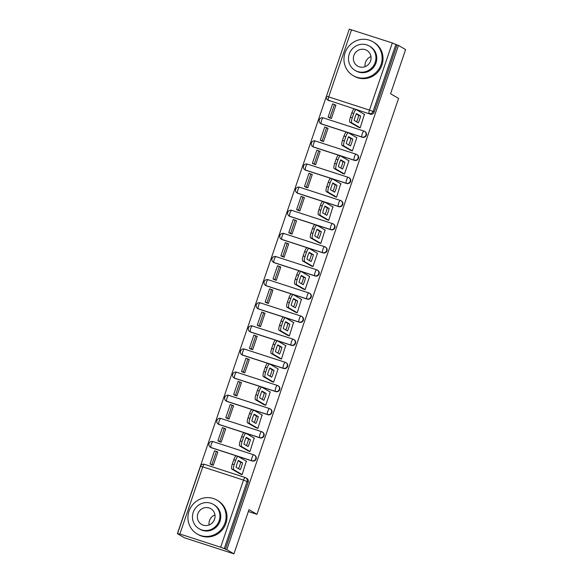 <?xml version="1.0" encoding="UTF-8"?>
<svg xmlns="http://www.w3.org/2000/svg" width="583" height="583" viewBox="0 0 583 583"><rect width="100%" height="100%" fill="white"/><g stroke="black" fill="none" stroke-linecap="round" stroke-linejoin="round"><path stroke-width="0.87" d="M321.641 124.041L362.415 137.267A3.134 3.024 -59.8 0 0 365.002 131.59L364.608 131.364A3.134 3.024 120.2 0 1 362.021 137.041L321.248 123.815A3.134 3.024 120.2 0 1 320.679 123.56L321.073 123.785A3.134 3.024 -59.8 0 0 321.641 124.041L321.248 123.815A3.134 0.809 108 0 1 321.539 120.433A3.134 0.809 108 0 1 323.222 117.868A3.134 3.134 0 0 0 320.679 123.56M313.771 147.164L354.544 160.391A3.134 3.024 -59.8 0 0 357.124 154.714L356.73 154.488A3.134 3.024 120.2 0 1 354.151 160.165L313.377 146.938A3.134 3.024 120.2 0 1 312.809 146.683L313.202 146.909A3.134 3.024 -59.8 0 0 313.771 147.164L313.377 146.938A3.134 0.809 108 0 1 313.669 143.556A3.134 0.809 108 0 1 315.352 140.991A3.134 3.134 0 0 0 312.809 146.683M305.9 170.287L346.674 183.514A3.134 3.024 -59.8 0 0 349.253 177.837L348.86 177.611A3.134 3.024 120.2 0 1 346.273 183.288L305.499 170.061A3.134 3.024 120.2 0 1 304.938 169.806L305.332 170.039A3.134 3.024 -59.8 0 0 305.9 170.287L305.499 170.061A3.134 0.809 108 0 1 305.798 166.68A3.134 0.809 108 0 1 307.481 164.114A3.134 3.134 0 0 0 304.938 169.806M298.022 193.41L338.796 206.637A3.134 3.024 -59.8 0 0 341.383 200.96L340.989 200.734A3.134 3.024 120.2 0 1 338.402 206.411L297.629 193.184A3.134 3.024 120.2 0 1 297.068 192.929L297.461 193.162A3.134 3.024 -59.8 0 0 298.022 193.41L297.629 193.184A3.134 0.809 108 0 1 297.92 189.803A3.134 0.809 108 0 1 299.611 187.238A3.134 3.134 0 0 0 297.068 192.929M290.152 216.533L330.925 229.76A3.134 3.024 -59.8 0 0 333.512 224.083L333.119 223.857A3.134 3.024 120.2 0 1 330.532 229.534L289.758 216.308A3.134 3.024 120.2 0 1 289.19 216.053L289.583 216.286A3.134 3.024 -59.8 0 0 290.152 216.533L289.758 216.308A3.134 0.809 108 0 1 290.05 212.926A3.134 0.809 108 0 1 291.733 210.361A3.134 3.134 0 0 0 289.19 216.053M282.281 239.657L323.055 252.884A3.134 3.024 -59.8 0 0 325.642 247.207L325.248 246.981A3.134 3.024 120.2 0 1 322.661 252.658L281.888 239.431A3.134 3.024 120.2 0 1 281.319 239.176L281.713 239.409A3.134 3.024 -59.8 0 0 282.281 239.657L281.888 239.431A3.134 0.809 108 0 1 282.179 236.049A3.134 0.809 108 0 1 283.863 233.484A3.134 3.134 0 0 0 281.319 239.176M274.411 262.78L315.184 276.007A3.134 3.024 -59.8 0 0 317.771 270.33L317.371 270.104A3.134 3.024 120.2 0 1 314.791 275.781L274.017 262.554A3.134 3.024 120.2 0 1 273.449 262.299L273.842 262.532A3.134 3.024 -59.8 0 0 274.411 262.78L274.017 262.554A3.134 0.809 108 0 1 274.309 259.173A3.134 0.809 108 0 1 275.992 256.607A3.134 3.134 0 0 0 273.449 262.299M266.54 285.903L307.314 299.13A3.134 3.024 -59.8 0 0 309.894 293.453L309.5 293.227A3.134 3.024 120.2 0 1 306.92 298.904L266.139 285.677A3.134 3.024 120.2 0 1 265.578 285.422L265.972 285.655A3.134 3.024 -59.8 0 0 266.54 285.903L266.139 285.677A3.134 0.809 108 0 1 266.438 282.296A3.134 0.809 108 0 1 268.122 279.731A3.134 3.134 0 0 0 265.578 285.422M258.663 309.034L299.436 322.253A3.134 3.024 -59.8 0 0 302.023 316.576L301.63 316.35A3.134 3.024 120.2 0 1 299.043 322.027L258.269 308.801A3.134 3.024 120.2 0 1 257.708 308.545L258.101 308.779A3.134 3.024 -59.8 0 0 258.663 309.034L258.269 308.801A3.134 0.809 108 0 1 258.56 305.419A3.134 0.809 108 0 1 260.251 302.854A3.134 3.134 0 0 0 257.708 308.545M250.792 332.157L291.566 345.376A3.134 3.024 -59.8 0 0 294.153 339.7L293.759 339.474A3.134 3.024 120.2 0 1 291.172 345.151L250.399 331.924A3.134 3.024 120.2 0 1 249.83 331.669L250.224 331.902A3.134 3.024 -59.8 0 0 250.792 332.157L250.399 331.924A3.134 0.809 108 0 1 250.69 328.542A3.134 0.809 108 0 1 252.373 325.977A3.134 3.134 0 0 0 249.83 331.669M242.922 355.28L283.695 368.5A3.134 3.024 -59.8 0 0 286.282 362.83L285.889 362.597A3.134 3.024 120.2 0 1 283.302 368.274L242.528 355.047A3.134 3.024 120.2 0 1 241.96 354.792L242.353 355.025A3.134 3.024 -59.8 0 0 242.922 355.28L242.528 355.047A3.134 0.809 108 0 1 242.82 351.666A3.134 0.809 108 0 1 244.503 349.1A3.134 3.134 0 0 0 241.96 354.792M235.051 378.403L275.825 391.623A3.134 3.024 -59.8 0 0 278.412 385.953L278.011 385.72A3.134 3.024 120.2 0 1 275.431 391.397L234.657 378.17A3.134 3.024 120.2 0 1 234.089 377.915L234.483 378.148A3.134 3.024 -59.8 0 0 235.051 378.403L234.657 378.17A3.134 0.809 108 0 1 234.949 374.789A3.134 0.809 108 0 1 236.632 372.224A3.134 3.134 0 0 0 234.089 377.915M227.181 401.527L267.954 414.746A3.134 3.024 -59.8 0 0 270.534 409.077L270.14 408.843A3.134 3.024 120.2 0 1 267.561 414.52L226.787 401.293A3.134 3.024 120.2 0 1 226.219 401.046L226.612 401.272A3.134 3.024 -59.8 0 0 227.181 401.527L226.787 401.293A3.134 0.809 108 0 1 227.079 397.912A3.134 0.809 108 0 1 228.762 395.347A3.134 3.134 0 0 0 226.219 401.046M219.303 424.65L260.076 437.877A3.134 3.024 -59.8 0 0 262.663 432.2L262.27 431.967A3.134 3.024 120.2 0 1 259.683 437.644L218.909 424.417A3.134 3.024 120.2 0 1 218.348 424.169L218.742 424.395A3.134 3.024 -59.8 0 0 219.303 424.65L218.909 424.417A3.134 0.809 108 0 1 219.201 421.035A3.134 0.809 108 0 1 220.891 418.47A3.134 3.134 0 0 0 218.348 424.169M211.432 447.773L252.206 461A3.134 3.024 -59.8 0 0 254.793 455.323L254.399 455.09A3.134 3.024 120.2 0 1 251.812 460.767L211.039 447.54A3.134 3.024 120.2 0 1 210.47 447.292L210.871 447.518A3.134 3.024 -59.8 0 0 211.432 447.773L211.039 447.54A3.134 0.809 108 0 1 211.33 444.159A3.134 0.809 108 0 1 213.014 441.593A3.134 3.134 0 0 0 210.47 447.292M349.195 29.449L177.392 533.678L179.885 534.013L220.658 547.24L243.519 480.093L202.746 466.866L179.885 534.013M233.943 553.85L226.809 549.703L398.473 45.43L405.608 49.577L390.574 93.754L398.568 98.396L256.972 514.323L248.977 509.68L233.943 553.85L184.527 537.817L177.392 533.678M351.549 29.748L328.695 96.895L326.444 96.297L349.297 29.15L392.33 42.967L397.038 44.964L374.177 112.111A3.134 3.024 120.2 0 1 370.285 114.144L328.404 100.276A3.134 3.024 120.2 0 1 327.835 100.021L328.943 100.662A3.134 3.024 -59.8 0 0 329.512 100.917M397.038 44.964L398.473 45.43M225.366 549.237L248.227 482.09L243.519 480.093A3.134 0.809 -72 0 1 245.203 477.528A3.134 0.809 -72 0 1 245.246 477.543A3.134 3.024 120.2 0 1 247.119 481.441L224.258 548.588L226.809 549.703M224.258 548.588L220.658 547.24M239.999 473.841L242.113 474.679L246.31 461.226M211.163 464.556L213.298 465.329L217.838 451.985L217.204 451.781M219.033 441.433L221.168 442.205L225.708 428.862L225.074 428.658M247.87 450.717L249.983 451.555L254.181 438.103M226.904 418.31L229.039 419.082L233.579 405.739L232.945 405.535M255.74 427.594L257.854 428.425L262.051 414.972M234.774 395.187L236.909 395.959L241.457 382.616L240.823 382.412M263.611 404.471L265.724 405.302L270.272 391.965L269.922 391.849M242.645 372.056L244.787 372.836L249.327 359.492L248.693 359.288M271.481 381.348L273.602 382.178L278.142 368.842L277.792 368.726M250.522 348.933L252.658 349.713L257.198 336.369L256.564 336.165M279.359 358.224L281.472 359.055L285.67 345.602M258.393 325.81L260.528 326.589L265.068 313.246L264.434 313.042M287.23 335.094L289.343 335.932L293.541 322.479M266.263 302.686L268.399 303.466L272.939 290.123L272.305 289.919M295.1 311.971L297.213 312.809L301.411 299.356M274.134 279.563L276.269 280.343L280.817 266.999L280.183 266.795M302.971 288.847L305.084 289.685L309.631 276.349L309.281 276.233M282.004 256.44L284.147 257.22L288.687 243.876L288.053 243.672M310.841 265.724L312.962 266.562L317.502 253.226L317.152 253.109M289.882 233.317L292.017 234.096L296.558 220.753L295.924 220.549M318.719 242.601L320.832 243.439L325.03 229.986M297.753 210.193L299.888 210.973L304.428 197.63L303.794 197.426M326.589 219.478L328.703 220.316L332.9 206.863M305.623 187.07L307.758 187.843L312.299 174.506L311.665 174.302M334.46 196.354L336.573 197.192L340.771 183.74M313.494 163.947L315.629 164.719L320.169 151.383L319.535 151.179M342.33 173.231L344.444 174.069L348.991 160.726L348.641 160.617M321.364 140.824L323.499 141.596L328.047 128.26L327.413 128.056M350.201 150.108L352.321 150.946L356.862 137.603L356.512 137.493M329.242 117.7L331.377 118.473L335.917 105.137L335.283 104.933M358.079 126.985L360.192 127.823L364.39 114.37M248.351 511.524L256.972 514.323M248.227 482.09A3.134 3.024 -59.8 0 0 246.922 478.446L245.807 477.798A3.134 3.134 0 0 0 245.203 477.528L204.429 464.301A3.134 0.809 -72 0 1 204.473 464.323L245.159 477.521M246.631 461.408L238.243 456.533A4.708 1.217 108 0 0 238.177 456.504A4.708 1.217 108 0 0 235.649 460.359L234.191 464.658A4.708 1.217 -72 0 0 233.747 469.73L242.134 474.598M238.389 460.439A9.722 2.514 108 0 0 236.071 467.26L240.232 469.679A9.722 2.514 -72 0 0 242.55 462.858L238.389 460.439M217.794 452.124L214.537 450.717L210.048 463.908L211.483 464.738M216.417 451.322L211.921 464.513L210.048 463.908M213.298 465.314L211.921 464.513M236.37 455.928A4.708 1.217 108 0 0 236.304 455.899A4.708 1.217 108 0 0 233.776 459.747L232.318 464.046A4.708 1.217 -72 0 0 231.874 469.118L240.582 474.183M238.214 460.818L240.677 462.253A9.722 2.514 -72 0 1 238.534 468.688M240.677 462.253L242.55 462.858M254.501 438.285L246.113 433.409A4.708 1.217 108 0 0 246.048 433.38A4.708 1.217 108 0 0 243.526 437.235L242.062 441.535A4.708 1.217 -72 0 0 241.624 446.607L250.012 451.475M246.259 437.316A9.722 2.514 108 0 0 243.942 444.137L248.103 446.556A9.722 2.514 -72 0 0 250.428 439.735L246.259 437.316M225.665 429.001L222.415 427.594L217.918 440.784L219.354 441.615M224.287 428.199L219.791 441.389L217.918 440.784M221.176 442.191L219.791 441.389M244.241 432.805A4.708 1.217 108 0 0 244.175 432.775A4.708 1.217 108 0 0 241.654 436.623L240.189 440.923A4.708 1.217 -72 0 0 239.751 445.995L248.46 451.06M246.092 437.695L248.555 439.13A9.722 2.514 -72 0 1 246.405 445.565M248.555 439.13L250.428 439.735M262.372 415.162L253.984 410.286A4.708 1.217 108 0 0 253.918 410.257A4.708 1.217 108 0 0 251.397 414.112L249.932 418.412A4.708 1.217 -72 0 0 249.495 423.477L257.883 428.352M254.13 414.192A9.722 2.514 108 0 0 251.812 421.013L255.973 423.433A9.722 2.514 -72 0 0 258.298 416.612L254.13 414.192M233.535 405.877L230.285 404.471L225.796 417.661L227.224 418.492M232.158 405.076L227.669 418.266L225.796 417.661M229.046 419.068L227.669 418.266M252.111 409.681A4.708 1.217 108 0 0 252.045 409.652A4.708 1.217 108 0 0 249.524 413.5L248.059 417.8A4.708 1.217 -72 0 0 247.622 422.872L256.331 427.937M253.962 414.571L256.425 416.007A9.722 2.514 -72 0 1 254.275 422.442M256.425 416.007L258.298 416.612M270.242 392.038L261.854 387.163A4.708 1.217 108 0 0 261.796 387.134A4.708 1.217 108 0 0 259.267 390.989L257.803 395.289A4.708 1.217 -72 0 0 257.365 400.353L265.753 405.229M262.007 391.069A9.722 2.514 108 0 0 259.683 397.89L263.844 400.31A9.722 2.514 -72 0 0 266.169 393.489L262.007 391.069M241.406 382.754L238.156 381.348L233.666 394.538L235.095 395.369M240.028 381.952L235.539 395.143L233.666 394.538M236.917 395.944L235.539 395.143M259.982 386.558A4.708 1.217 108 0 0 259.923 386.529A4.708 1.217 108 0 0 257.394 390.377L255.93 394.676A4.708 1.217 -72 0 0 255.492 399.749L264.201 404.806M261.833 391.448L264.296 392.884A9.722 2.514 -72 0 1 262.146 399.319M264.296 392.884L266.169 393.489M278.113 368.915L269.725 364.04A4.708 1.217 108 0 0 269.667 364.011A4.708 1.217 108 0 0 267.138 367.866L265.673 372.158A4.708 1.217 -72 0 0 265.236 377.23L273.624 382.105M269.878 367.946A9.722 2.514 108 0 0 267.553 374.76L271.722 377.179A9.722 2.514 -72 0 0 274.039 370.365L269.878 367.946M249.276 359.631L246.026 358.224L241.537 371.415L242.965 372.245M247.899 358.829L243.41 372.02L241.537 371.415M244.787 372.821L243.41 372.02M267.852 363.435A4.708 1.217 108 0 0 267.794 363.406A4.708 1.217 108 0 0 265.265 367.254L263.8 371.553A4.708 1.217 -72 0 0 263.363 376.625L272.072 381.683M269.703 368.325L272.166 369.753A9.722 2.514 -72 0 1 270.016 376.195M272.166 369.753L274.039 370.365M285.991 345.792L277.603 340.917A4.708 1.217 108 0 0 277.537 340.887A4.708 1.217 108 0 0 275.008 344.742L273.551 349.035A4.708 1.217 -72 0 0 273.106 354.107L281.494 358.982M277.748 344.823A9.722 2.514 108 0 0 275.431 351.636L279.592 354.056A9.722 2.514 -72 0 0 281.91 347.242L277.748 344.823M257.154 336.508L253.896 335.101L249.407 348.291L250.843 349.122M255.769 335.706L251.28 348.896L249.407 348.291M252.658 349.698L251.28 348.896M275.73 340.312A4.708 1.217 108 0 0 275.664 340.283A4.708 1.217 108 0 0 273.136 344.13L271.678 348.43A4.708 1.217 -72 0 0 271.233 353.502L279.942 358.56M277.574 345.202L280.037 346.63A9.722 2.514 -72 0 1 277.894 353.072M280.037 346.63L281.91 347.242M209.093 524.97A9.095 8.774 120.2 0 1 214.945 514.898M225.031 522.871A19.603 18.904 -59.8 0 0 216.869 500.083A19.603 18.904 -59.8 0 0 189.009 511.189A19.603 18.904 -59.8 0 0 197.171 533.977A19.603 18.904 -59.8 0 0 225.031 522.871M197.171 533.977L198.067 534.494A19.603 18.904 -59.8 0 0 225.92 523.388A19.603 18.904 -59.8 0 0 217.765 500.6L216.869 500.083M213.283 504.346L214.107 504.827A14.116 13.613 120.2 0 1 219.988 521.231A14.116 13.613 120.2 0 1 199.925 529.233L199.102 528.752A14.116 13.613 -59.8 0 0 219.157 520.757A14.116 13.613 -59.8 0 0 213.283 504.346A14.116 13.613 -59.8 0 0 193.228 512.34A14.116 13.613 -59.8 0 0 199.102 528.752M197.834 513.842A9.095 8.774 -59.8 0 0 201.623 524.416A9.095 8.774 -59.8 0 0 214.551 519.256A9.095 8.774 -59.8 0 0 210.762 508.682A9.095 8.774 -59.8 0 0 197.834 513.842M365.118 66.651A9.095 8.774 120.2 0 1 370.97 56.58M381.049 64.545A19.603 18.904 -59.8 0 0 372.894 41.757A19.603 18.904 -59.8 0 0 345.034 52.864A19.603 18.904 -59.8 0 0 353.196 75.652A19.603 18.904 -59.8 0 0 381.049 64.545M353.196 75.652L354.092 76.176A19.603 18.904 -59.8 0 0 381.945 65.07A19.603 18.904 -59.8 0 0 373.79 42.282L372.894 41.757M369.309 46.028L370.132 46.502A14.116 13.613 120.2 0 1 376.013 62.913A14.116 13.613 120.2 0 1 355.951 70.907L355.127 70.434A14.116 13.613 -59.8 0 0 375.182 62.432A14.116 13.613 -59.8 0 0 369.309 46.028A14.116 13.613 -59.8 0 0 349.253 54.022A14.116 13.613 -59.8 0 0 355.127 70.434M353.859 55.516A9.095 8.774 -59.8 0 0 357.649 66.09A9.095 8.774 -59.8 0 0 370.577 60.938A9.095 8.774 -59.8 0 0 366.787 50.364A9.095 8.774 -59.8 0 0 353.859 55.516M293.861 322.669L285.473 317.793A4.708 1.217 108 0 0 285.408 317.764A4.708 1.217 108 0 0 282.886 321.619L281.421 325.912A4.708 1.217 -72 0 0 280.984 330.984L289.365 335.859M285.619 321.699A9.722 2.514 108 0 0 283.302 328.513L287.463 330.933A9.722 2.514 -72 0 0 289.787 324.119L285.619 321.699M265.025 313.384L261.774 311.978L257.278 325.168L258.714 325.999M263.647 312.583L259.151 325.773L257.278 325.168M260.535 326.575L259.151 325.773M283.6 317.188A4.708 1.217 108 0 0 283.535 317.159A4.708 1.217 108 0 0 281.013 321.007L279.549 325.307A4.708 1.217 -72 0 0 279.111 330.379L287.813 335.436M285.451 322.078L287.915 323.507A9.722 2.514 -72 0 1 285.765 329.949M287.915 323.507L289.787 324.119M301.732 299.545L293.344 294.67A4.708 1.217 108 0 0 293.278 294.641A4.708 1.217 108 0 0 290.757 298.489L289.292 302.788A4.708 1.217 -72 0 0 288.855 307.86L297.243 312.736M293.489 298.576A9.722 2.514 108 0 0 291.172 305.39L295.333 307.809A9.722 2.514 -72 0 0 297.658 300.996L293.489 298.576M272.895 290.261L269.645 288.847L265.156 302.045L266.584 302.876M271.518 289.459L267.029 302.65L265.156 302.045M268.406 303.452L267.029 302.65M291.471 294.065A4.708 1.217 108 0 0 291.405 294.036A4.708 1.217 108 0 0 288.884 297.884L287.419 302.183A4.708 1.217 -72 0 0 286.982 307.256L295.69 312.313M293.322 298.955L295.785 300.383A9.722 2.514 -72 0 1 293.635 306.826M295.785 300.383L297.658 300.996M309.602 276.422L301.214 271.547A4.708 1.217 108 0 0 301.156 271.518A4.708 1.217 108 0 0 298.627 275.365L297.162 279.665A4.708 1.217 -72 0 0 296.725 284.737L305.113 289.613M301.367 275.453A9.722 2.514 108 0 0 299.043 282.267L303.204 284.686A9.722 2.514 -72 0 0 305.528 277.872L301.367 275.453M280.766 267.138L277.515 265.724L273.026 278.922L274.455 279.753M279.388 266.336L274.899 279.527L273.026 278.922M276.276 280.328L274.899 279.527M299.341 270.942A4.708 1.217 108 0 0 299.283 270.913A4.708 1.217 108 0 0 296.754 274.761L295.289 279.06A4.708 1.217 -72 0 0 294.852 284.132L303.561 289.19M301.192 275.832L303.656 277.26A9.722 2.514 -72 0 1 301.506 283.702M303.656 277.26L305.528 277.872M317.473 253.299L309.085 248.424A4.708 1.217 108 0 0 309.026 248.394A4.708 1.217 108 0 0 306.498 252.242L305.033 256.542A4.708 1.217 -72 0 0 304.596 261.614L312.984 266.489M309.238 252.33A9.722 2.514 108 0 0 306.913 259.144L311.082 261.563A9.722 2.514 -72 0 0 313.399 254.749L309.238 252.33M288.636 244.015L285.386 242.601L280.897 255.799L282.325 256.629M287.259 243.213L282.77 256.403L280.897 255.799M284.147 257.205L282.77 256.403M307.212 247.819A4.708 1.217 108 0 0 307.154 247.79A4.708 1.217 108 0 0 304.625 251.637L303.16 255.937A4.708 1.217 -72 0 0 302.723 261.009L311.431 266.067M309.063 252.709L311.526 254.137A9.722 2.514 -72 0 1 309.376 260.579M311.526 254.137L313.399 254.749M325.35 230.176L316.963 225.3A4.708 1.217 108 0 0 316.897 225.271A4.708 1.217 108 0 0 314.368 229.119L312.903 233.419A4.708 1.217 -72 0 0 312.466 238.491L320.854 243.366M317.108 229.206A9.722 2.514 108 0 0 314.791 236.02L318.952 238.44A9.722 2.514 -72 0 0 321.269 231.626L317.108 229.206M296.514 220.891L293.256 219.478L288.767 232.675L290.203 233.506M295.129 220.09L290.64 233.28L288.767 232.675M292.017 234.082L290.64 233.28M315.09 224.695A4.708 1.217 108 0 0 315.024 224.666A4.708 1.217 108 0 0 312.495 228.514L311.031 232.814A4.708 1.217 -72 0 0 310.593 237.886L319.302 242.943M316.933 229.585L319.397 231.014A9.722 2.514 -72 0 1 317.254 237.456M319.397 231.014L321.269 231.626M333.221 207.052L324.833 202.177A4.708 1.217 108 0 0 324.767 202.148A4.708 1.217 108 0 0 322.239 205.996L320.781 210.295A4.708 1.217 -72 0 0 320.344 215.367L328.725 220.243M324.979 206.083A9.722 2.514 108 0 0 322.661 212.897L326.823 215.316A9.722 2.514 -72 0 0 329.147 208.503L324.979 206.083M304.384 197.768L301.134 196.354L296.638 209.552L298.073 210.383M303.007 196.967L298.511 210.157L296.638 209.552M299.888 210.959L298.511 210.157M322.96 201.565A4.708 1.217 108 0 0 322.895 201.543A4.708 1.217 108 0 0 320.366 205.391L318.908 209.691A4.708 1.217 -72 0 0 318.464 214.763L327.172 219.82M324.804 206.462L327.274 207.891A9.722 2.514 -72 0 1 325.125 214.333M327.274 207.891L329.147 208.503M341.091 183.929L332.704 179.054A4.708 1.217 108 0 0 332.638 179.025A4.708 1.217 108 0 0 330.116 182.873L328.652 187.172A4.708 1.217 -72 0 0 328.214 192.244L336.602 197.12M332.849 182.96A9.722 2.514 108 0 0 330.532 189.774L334.693 192.193A9.722 2.514 -72 0 0 337.018 185.372L332.849 182.96M312.255 174.645L309.005 173.231L304.515 186.429L305.944 187.26M310.877 173.843L306.388 187.034L304.515 186.429M307.766 187.835L306.388 187.034M330.831 178.442A4.708 1.217 108 0 0 330.765 178.42A4.708 1.217 108 0 0 328.244 182.268L326.779 186.567A4.708 1.217 -72 0 0 326.342 191.639L335.05 196.697M332.682 183.339L335.145 184.767A9.722 2.514 -72 0 1 332.995 191.209M335.145 184.767L337.018 185.372M348.962 160.806L340.574 155.931A4.708 1.217 108 0 0 340.516 155.901A4.708 1.217 108 0 0 337.987 159.749L336.522 164.049A4.708 1.217 -72 0 0 336.085 169.121L344.473 173.996M340.727 159.829A9.722 2.514 108 0 0 338.402 166.651L342.564 169.07A9.722 2.514 -72 0 0 344.888 162.249L340.727 159.829M320.125 151.514L316.875 150.108L312.386 163.298L313.814 164.136M318.748 150.72L314.259 163.91L312.386 163.298M315.636 164.712L314.259 163.91M338.701 155.318A4.708 1.217 108 0 0 338.643 155.297A4.708 1.217 108 0 0 336.114 159.144L334.649 163.444A4.708 1.217 -72 0 0 334.212 168.516L342.921 173.574M340.552 160.216L343.015 161.644A9.722 2.514 -72 0 1 340.866 168.086M343.015 161.644L344.888 162.249M356.832 137.683L348.445 132.807A4.708 1.217 108 0 0 348.386 132.778A4.708 1.217 108 0 0 345.857 136.626L344.393 140.926A4.708 1.217 -72 0 0 343.955 145.998L352.343 150.873M348.598 136.706A9.722 2.514 108 0 0 346.273 143.527L350.441 145.947A9.722 2.514 -72 0 0 352.759 139.126L348.598 136.706M327.996 128.391L324.746 126.985L320.256 140.175L321.685 141.013M326.618 127.597L322.129 140.787L320.256 140.175M323.507 141.589L322.129 140.787M346.572 132.195A4.708 1.217 108 0 0 346.513 132.173A4.708 1.217 108 0 0 343.985 136.021L342.52 140.321A4.708 1.217 -72 0 0 342.083 145.393L350.791 150.45M348.423 137.092L350.886 138.521A9.722 2.514 -72 0 1 348.736 144.956M350.886 138.521L352.759 139.126M364.703 114.552L356.322 109.684A4.708 1.217 108 0 0 356.257 109.655A4.708 1.217 108 0 0 353.728 113.503L352.263 117.802A4.708 1.217 -72 0 0 351.826 122.875L360.214 127.75M356.468 113.583A9.722 2.514 108 0 0 354.143 120.404L358.312 122.824A9.722 2.514 -72 0 0 360.629 116.002L356.468 113.583M335.874 105.268L332.616 103.861L328.127 117.052L329.563 117.89M334.489 104.474L330 117.664L328.127 117.052M331.377 118.466L330 117.664M354.449 109.072A4.708 1.217 108 0 0 354.384 109.043A4.708 1.217 108 0 0 351.855 112.898L350.39 117.198A4.708 1.217 -72 0 0 349.953 122.27L358.662 127.327M356.293 113.969L358.756 115.398A9.722 2.514 -72 0 1 356.607 121.832M358.756 115.398L360.629 116.002M362.415 137.267L362.021 137.041A3.134 0.809 -72 0 1 362.313 133.66A3.134 0.809 108 0 1 363.996 131.088A3.134 0.809 108 0 1 364.04 131.109A3.134 3.024 120.2 0 1 364.608 131.364A3.134 3.134 0 0 0 363.996 131.088L323.222 117.868A3.134 0.809 108 0 1 323.266 117.883L363.952 131.08M354.544 160.391L354.151 160.165A3.134 0.809 -72 0 1 354.442 156.783A3.134 0.809 108 0 1 356.126 154.211A3.134 0.809 108 0 1 356.169 154.233A3.134 3.024 120.2 0 1 356.73 154.488A3.134 3.134 0 0 0 356.126 154.211L315.352 140.991A3.134 0.809 108 0 1 315.396 141.006L356.082 154.203M346.674 183.514L346.273 183.288A3.134 0.809 -72 0 1 346.572 179.907A3.134 0.809 108 0 1 348.255 177.334A3.134 0.809 108 0 1 348.291 177.356A3.134 3.024 120.2 0 1 348.86 177.611A3.134 3.134 0 0 0 348.255 177.334L307.481 164.114A3.134 0.809 108 0 1 307.518 164.129L348.211 177.327M338.796 206.637L338.402 206.411A3.134 0.809 -72 0 1 338.694 203.03A3.134 0.809 108 0 1 340.385 200.457A3.134 0.809 108 0 1 340.421 200.479A3.134 3.024 120.2 0 1 340.989 200.734A3.134 3.134 0 0 0 340.385 200.457L299.611 187.238A3.134 0.809 108 0 1 299.647 187.252L340.334 200.45M330.925 229.76L330.532 229.534A3.134 0.809 -72 0 1 330.823 226.153A3.134 0.809 108 0 1 332.507 223.588A3.134 0.809 108 0 1 332.55 223.602A3.134 3.024 120.2 0 1 333.119 223.857A3.134 3.134 0 0 0 332.507 223.588L291.733 210.361A3.134 0.809 108 0 1 291.777 210.376L332.463 223.573M323.055 252.884L322.661 252.658A3.134 0.809 -72 0 1 322.953 249.276A3.134 0.809 108 0 1 324.636 246.711A3.134 0.809 108 0 1 324.68 246.726A3.134 3.024 120.2 0 1 325.248 246.981A3.134 3.134 0 0 0 324.636 246.711L283.863 233.484A3.134 0.809 108 0 1 283.906 233.499L324.593 246.696M315.184 276.007L314.791 275.781A3.134 0.809 -72 0 1 315.082 272.399A3.134 0.809 108 0 1 316.766 269.834A3.134 0.809 108 0 1 316.809 269.849A3.134 3.024 120.2 0 1 317.371 270.104A3.134 3.134 0 0 0 316.766 269.834L275.992 256.607A3.134 0.809 108 0 1 276.036 256.622L316.722 269.82M307.314 299.13L306.92 298.904A3.134 0.809 -72 0 1 307.212 295.523A3.134 0.809 108 0 1 308.895 292.957A3.134 0.809 108 0 1 308.932 292.972A3.134 3.024 120.2 0 1 309.5 293.227A3.134 3.134 0 0 0 308.895 292.957L268.122 279.731A3.134 0.809 108 0 1 268.158 279.745L308.852 292.943M299.436 322.253L299.043 322.027A3.134 0.809 -72 0 1 299.334 318.646A3.134 0.809 108 0 1 301.025 316.081A3.134 0.809 108 0 1 301.061 316.095A3.134 3.024 120.2 0 1 301.63 316.35A3.134 3.134 0 0 0 301.025 316.081L260.251 302.854A3.134 0.809 108 0 1 260.288 302.869L300.974 316.066M291.566 345.376L291.172 345.151A3.134 0.809 -72 0 1 291.464 341.769A3.134 0.809 108 0 1 293.147 339.204A3.134 0.809 108 0 1 293.191 339.219A3.134 3.024 120.2 0 1 293.759 339.474A3.134 3.134 0 0 0 293.147 339.204L252.373 325.977A3.134 0.809 108 0 1 252.417 325.999L293.103 339.189M283.695 368.5L283.302 368.274A3.134 0.809 -72 0 1 283.593 364.892A3.134 0.809 108 0 1 285.276 362.327A3.134 0.809 108 0 1 285.32 362.342A3.134 3.024 120.2 0 1 285.889 362.597A3.134 3.134 0 0 0 285.276 362.327L244.503 349.1A3.134 0.809 108 0 1 244.547 349.122L285.233 362.32M275.825 391.623L275.431 391.397A3.134 0.809 -72 0 1 275.723 388.016A3.134 0.809 108 0 1 277.406 385.45A3.134 0.809 108 0 1 277.45 385.465A3.134 3.024 120.2 0 1 278.011 385.72A3.134 3.134 0 0 0 277.406 385.45L236.632 372.224A3.134 0.809 108 0 1 236.676 372.245L277.362 385.443M267.954 414.746L267.561 414.52A3.134 0.809 -72 0 1 267.852 411.139A3.134 0.809 108 0 1 269.535 408.574A3.134 0.809 108 0 1 269.579 408.588A3.134 3.024 120.2 0 1 270.14 408.843A3.134 3.134 0 0 0 269.535 408.574L228.762 395.347A3.134 0.809 108 0 1 228.806 395.369L269.492 408.566M260.076 437.877L259.683 437.644A3.134 0.809 -72 0 1 259.974 434.262A3.134 0.809 108 0 1 261.665 431.697A3.134 0.809 108 0 1 261.701 431.712A3.134 3.024 120.2 0 1 262.27 431.967A3.134 3.134 0 0 0 261.665 431.697L220.891 418.47A3.134 0.809 108 0 1 220.928 418.492L261.621 431.69M252.206 461L251.812 460.767A3.134 0.809 -72 0 1 252.104 457.385A3.134 0.809 108 0 1 253.787 454.82A3.134 0.809 108 0 1 253.831 454.842A3.134 3.024 120.2 0 1 254.399 455.09A3.134 3.134 0 0 0 253.787 454.82L213.014 441.593A3.134 0.809 108 0 1 213.057 441.615L253.743 454.813M370.285 114.144L328.404 100.276A3.134 0.809 108 0 1 328.695 96.895L369.469 110.114L392.33 42.967M374.177 112.111L373.069 111.47A3.134 3.024 120.2 0 1 369.177 113.496A3.134 0.809 108 0 1 369.469 110.114L373.069 111.47L395.923 44.323M200.494 466.276L202.746 466.866A3.134 0.809 -72 0 1 204.429 464.301A3.134 3.134 0 0 0 200.494 466.276L177.633 533.423M231.874 469.118L233.747 469.73M233.776 459.747L235.649 460.359M232.318 464.046L234.191 464.658M239.751 445.995L241.624 446.607M241.654 436.623L243.526 437.235M240.189 440.923L242.062 441.535M247.622 422.872L249.495 423.477M249.524 413.5L251.397 414.112M248.059 417.8L249.932 418.412M255.492 399.749L257.365 400.353M257.394 390.377L259.267 390.989M255.93 394.676L257.803 395.289M263.363 376.625L265.236 377.23M265.265 367.254L267.138 367.866M263.8 371.553L265.673 372.158M271.233 353.502L273.106 354.107M273.136 344.13L275.008 344.742M271.678 348.43L273.551 349.035M279.111 330.379L280.984 330.984M281.013 321.007L282.886 321.619M279.549 325.307L281.421 325.912M286.982 307.256L288.855 307.86M288.884 297.884L290.757 298.489M287.419 302.183L289.292 302.788M294.852 284.132L296.725 284.737M296.754 274.761L298.627 275.365M295.289 279.06L297.162 279.665M302.723 261.009L304.596 261.614M304.625 251.637L306.498 252.242M303.16 255.937L305.033 256.542M310.593 237.886L312.466 238.491M312.495 228.514L314.368 229.119M311.031 232.814L312.903 233.419M318.464 214.763L320.344 215.367M320.366 205.391L322.239 205.996M318.908 209.691L320.781 210.295M326.342 191.639L328.214 192.244M328.244 182.268L330.116 182.873M326.779 186.567L328.652 187.172M334.212 168.516L336.085 169.121M336.114 159.144L337.987 159.749M334.649 163.444L336.522 164.049M342.083 145.393L343.955 145.998M343.985 136.021L345.857 136.626M342.52 140.321L344.393 140.926M349.953 122.27L351.826 122.875M351.855 112.898L353.728 113.503M350.39 117.198L352.263 117.802M326.444 96.297A3.134 3.134 0 0 0 327.835 100.021M236.304 455.899L238.177 456.504M244.175 432.775L246.048 433.38M252.045 409.652L253.918 410.257M259.923 386.529L261.796 387.134M267.794 363.406L269.667 364.011M275.664 340.283L277.537 340.887M283.535 317.159L285.408 317.764M291.405 294.036L293.278 294.641M299.283 270.913L301.156 271.518M307.154 247.79L309.026 248.394M315.024 224.666L316.897 225.271M322.895 201.543L324.767 202.148M330.765 178.42L332.638 179.025M338.643 155.297L340.516 155.901M346.513 132.173L348.386 132.778M354.384 109.043L356.257 109.655"/></g></svg>
